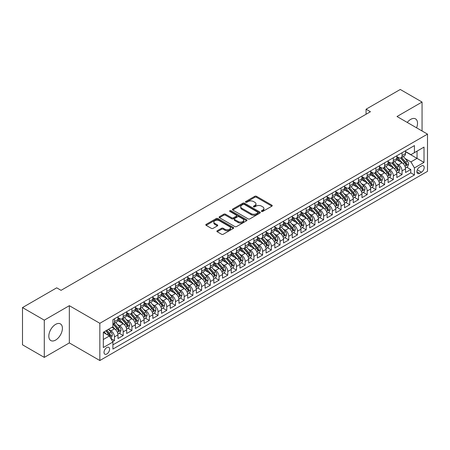 <?xml version="1.0" encoding="UTF-8"?>
<svg xmlns="http://www.w3.org/2000/svg" width="450" height="450" viewBox="0 0 450 450"><rect width="100%" height="100%" fill="white"/><g stroke="black" fill="none" stroke-linecap="round" stroke-linejoin="round"><path stroke-width="0.67" d="M261.602 211.416A0.849 0.489 0 0 0 262.8 211.416L271.89 206.173A1.209 0.698 0 0 0 272.244 205.678A1.209 0.698 0 0 0 271.89 205.183L256.494 196.296A1.209 0.698 0 0 0 254.779 196.296L245.694 201.538A0.849 0.489 0 0 0 245.447 201.887A0.849 0.489 0 0 0 245.694 202.23A0.849 0.489 0 0 0 246.893 202.23L248.068 201.555A3.87 2.233 0 0 1 253.541 201.555L254.824 202.292A3.87 2.233 0 0 1 255.96 203.873A3.87 2.233 0 0 1 254.824 205.453L253.648 206.134A0.849 0.489 0 0 0 253.401 206.477A0.849 0.489 0 0 0 253.648 206.826A0.849 0.489 0 0 0 254.846 206.826L256.022 206.145A3.87 2.233 0 0 1 261.495 206.145L262.778 206.888A3.87 2.233 0 0 1 263.914 208.468A3.87 2.233 0 0 1 262.778 210.049L261.602 210.724A0.849 0.489 0 0 0 261.354 211.072A0.849 0.489 0 0 0 261.602 211.416L261.602 210.724M55.614 340.076A9.613 5.552 120 0 0 61.892 331.605A9.613 5.552 120 0 0 60.418 323.904A9.613 5.552 120 0 0 55.614 324.377A9.613 5.552 120 0 0 49.337 332.848A9.613 5.552 120 0 0 50.811 340.554A9.613 5.552 120 0 0 55.614 340.076M416.576 127.817A9.613 5.552 120 0 0 415.53 118.879A9.613 5.552 120 0 0 410.726 119.357A9.613 5.552 120 0 0 407.267 122.445M106.813 353.987A3.943 2.278 120 0 0 109.389 350.511A3.943 2.278 120 0 0 108.782 347.349A3.943 2.278 120 0 0 106.813 347.546A3.943 2.278 120 0 0 104.237 351.022A3.943 2.278 120 0 0 104.839 354.184A3.943 2.278 120 0 0 106.813 353.987M217.232 230.766A1.209 0.698 0 0 0 216.877 231.255A1.209 0.698 0 0 0 217.232 231.75L221.552 234.248A1.209 0.698 0 0 0 223.262 234.248L233.353 228.42A1.209 0.698 0 0 0 233.708 227.925A1.209 0.698 0 0 0 233.353 227.43L217.958 218.542A1.209 0.698 0 0 0 216.248 218.542L206.156 224.37A1.209 0.698 0 0 0 205.802 224.865A1.209 0.698 0 0 0 206.156 225.354L211.371 228.369A1.209 0.698 0 0 0 213.081 228.369L217.401 225.877A1.209 0.698 0 0 0 217.755 225.382A1.209 0.698 0 0 0 217.401 224.888L214.813 223.391A3.234 1.867 0 0 1 213.868 222.075A3.234 1.867 0 0 1 215.865 220.348A3.234 1.867 0 0 1 219.392 220.753L229.528 226.603A3.234 1.867 0 0 1 230.473 227.925A3.234 1.867 0 0 1 228.476 229.652A3.234 1.867 0 0 1 224.949 229.247L223.262 228.268A1.209 0.698 0 0 0 221.552 228.268L217.232 230.766L217.232 231.75L221.552 229.275L221.552 228.268M69.339 305.685L44.286 320.152L22.5 307.575L22.5 344.807L44.286 357.384L69.339 342.917L99.838 360.529L99.838 323.297L69.339 305.685L69.339 342.917M422.055 130.978L422.055 102.049L397.001 116.516L427.5 134.123L99.838 323.297M422.055 102.049L400.269 89.471L366.064 109.221L366.064 114.249M22.5 307.575L56.706 287.826L61.059 290.34L370.423 111.735L366.064 109.221M248.153 218.886A1.209 0.698 0 0 0 249.862 218.886L259.954 213.058A1.209 0.698 0 0 0 260.308 212.563A1.209 0.698 0 0 0 259.954 212.074L244.558 203.181A1.209 0.698 0 0 0 242.848 203.181L232.757 209.008A1.209 0.698 0 0 0 232.403 209.503A1.209 0.698 0 0 0 232.757 209.998L248.153 218.886M230.141 211.601A0.849 0.489 0 0 1 231.002 211.719L231.002 210.713L246.656 219.752A1.209 0.698 0 0 1 247.011 220.247A1.209 0.698 0 0 1 246.656 220.736L236.559 226.564A1.209 0.698 0 0 1 234.849 226.564L219.454 217.676L223.774 215.201L223.774 214.194L219.454 216.692A1.209 0.698 0 0 0 219.099 217.181A1.209 0.698 0 0 0 219.454 217.676L219.454 216.692M223.774 215.201A1.209 0.698 0 0 1 225.484 215.201L225.484 214.194A1.209 0.698 0 0 0 223.774 214.194M225.484 214.194L231.727 217.8A1.209 0.698 0 0 0 233.438 217.8L236.306 216.146A1.209 0.698 0 0 0 236.661 215.651A1.209 0.698 0 0 0 236.306 215.156L229.804 211.404A0.849 0.489 0 0 1 229.556 211.061A0.849 0.489 0 0 1 230.079 210.606A0.849 0.489 0 0 1 231.002 210.713M112.674 341.601L114.48 340.554L110.863 338.468M108.804 329.58L110.992 330.846A4.928 2.846 60 0 1 114.48 336.881L117.968 334.868L117.968 338.541L123.193 335.526L119.228 333.236M117.523 324.551L119.711 325.811A4.928 2.846 60 0 1 123.193 331.853L126.681 329.839L126.681 333.512L131.906 330.491L127.946 328.202M126.236 319.517L128.424 320.782A4.928 2.846 60 0 1 131.906 326.818L135.394 324.804L135.394 328.478L140.625 325.463L136.659 323.173M134.949 314.488L137.138 315.748A4.928 2.846 60 0 1 140.625 321.789L144.107 319.776L144.107 323.449L149.338 320.428L145.373 318.139M143.662 309.454L145.851 310.719A4.928 2.846 60 0 1 149.338 316.755L152.826 314.741L152.826 318.414L158.051 315.399L154.086 313.11M152.376 304.425L154.564 305.685A4.928 2.846 60 0 1 158.051 311.726L161.539 309.713L161.539 313.386L166.764 310.365L162.799 308.076M161.094 299.391L163.282 300.656A4.928 2.846 60 0 1 166.764 306.692L170.252 304.684L170.252 308.357L175.483 305.336L171.518 303.047M169.808 294.362L171.996 295.627A4.928 2.846 60 0 1 175.483 301.663L178.965 299.649L178.965 303.322L184.196 300.302L180.231 298.012M178.521 289.333L180.709 290.593A4.928 2.846 60 0 1 184.196 296.634L187.678 294.621L187.678 298.294L192.909 295.273L188.944 292.984M187.234 284.299L189.422 285.564A4.928 2.846 60 0 1 192.909 291.6L196.397 289.586L196.397 293.259L201.623 290.244L197.657 287.955M195.953 279.27L198.141 280.53A4.928 2.846 60 0 1 201.623 286.571L205.11 284.558L205.11 288.231L210.336 285.21L206.376 282.921M204.666 274.236L206.854 275.501A4.928 2.846 60 0 1 210.336 281.537L213.823 279.523L213.823 283.196L219.054 280.181L215.089 277.892M213.379 269.207L215.567 270.467A4.928 2.846 60 0 1 219.054 276.508L222.536 274.494L222.536 278.168L227.768 275.147L223.802 272.858M222.092 264.173L224.28 265.438A4.928 2.846 60 0 1 227.768 271.474L231.255 269.466L231.255 273.139L236.481 270.118L232.515 267.829M230.805 259.144L232.993 260.409A4.928 2.846 60 0 1 236.481 266.445L239.968 264.431L239.968 268.104L245.194 265.084L241.228 262.794M239.524 254.115L241.712 255.375A4.928 2.846 60 0 1 245.194 261.411L248.681 259.403L248.681 263.076L253.912 260.055L249.947 257.766M248.237 249.081L250.425 250.346A4.928 2.846 60 0 1 253.912 256.382L257.394 254.368L257.394 258.041L262.626 255.026L258.66 252.737M256.95 244.052L259.138 245.312A4.928 2.846 60 0 1 262.626 251.353L266.108 249.339L266.108 253.013L271.339 249.992L267.373 247.703M265.663 239.018L267.851 240.283A4.928 2.846 60 0 1 271.339 246.319L274.826 244.305L274.826 247.978L280.052 244.963L276.086 242.674M274.382 233.989L276.57 235.249A4.928 2.846 60 0 1 280.052 241.29L283.539 239.276L283.539 242.949L288.765 239.929L284.805 237.639M283.095 228.954L285.283 230.22A4.928 2.846 60 0 1 288.765 236.256L292.252 234.248L292.252 237.915L297.484 234.9L293.518 232.611M291.808 223.926L293.996 225.191A4.928 2.846 60 0 1 297.484 231.227L300.966 229.213L300.966 232.886L306.197 229.866L302.231 227.576M300.521 218.897L302.709 220.157A4.928 2.846 60 0 1 306.197 226.192L309.684 224.184L309.684 227.857L314.91 224.837L310.944 222.547M309.234 213.862L311.423 215.128A4.928 2.846 60 0 1 314.91 221.164L318.397 219.15L318.397 222.823L323.623 219.808L319.657 217.519M317.953 208.834L320.141 210.094A4.928 2.846 60 0 1 323.623 216.135L327.111 214.121L327.111 217.794L332.342 214.774L328.376 212.484M326.666 203.799L328.854 205.065A4.928 2.846 60 0 1 332.342 211.101L335.824 209.087L335.824 212.76L341.055 209.745L337.089 207.456M335.379 198.771L337.567 200.031A4.928 2.846 60 0 1 341.055 206.072L344.537 204.058L344.537 207.731L349.768 204.711L345.803 202.421M344.093 193.736L346.281 195.002A4.928 2.846 60 0 1 349.768 201.037L353.256 199.029L353.256 202.697L358.481 199.682L354.516 197.393M352.811 188.708L354.994 189.973A4.928 2.846 60 0 1 358.481 196.009L361.969 193.995L361.969 197.668L367.194 194.648L363.229 192.358M361.524 183.679L363.713 184.939A4.928 2.846 60 0 1 367.194 190.974L370.682 188.966L370.682 192.639L375.913 189.619L371.947 187.329M370.238 178.644L372.426 179.91A4.928 2.846 60 0 1 375.913 185.946L379.395 183.932L379.395 187.605L384.626 184.584L380.661 182.301M378.951 173.616L381.139 174.876A4.928 2.846 60 0 1 384.626 180.917L388.114 178.903L388.114 182.576L393.339 179.556L389.374 177.266M387.664 168.581L389.852 169.847A4.928 2.846 60 0 1 393.339 175.882L396.827 173.869L396.827 177.542L402.053 174.527L402.053 170.854A4.928 2.846 -120 0 0 398.571 164.812L396.382 163.553M398.087 172.237L402.053 174.527M117.968 334.868A4.928 2.846 -120 0 0 114.48 328.832L111.864 327.324M126.681 329.839A4.928 2.846 -120 0 0 123.193 323.798L117.804 320.687M135.394 324.804A4.928 2.846 -120 0 0 131.906 318.769L126.517 315.658M144.107 319.776A4.928 2.846 -120 0 0 140.625 313.74L135.236 310.624M152.826 314.741A4.928 2.846 -120 0 0 149.338 308.706L143.949 305.595M161.539 309.713A4.928 2.846 -120 0 0 158.051 303.677L152.662 300.566M170.252 304.684A4.928 2.846 -120 0 0 166.764 298.642L161.376 295.532M178.965 299.649A4.928 2.846 -120 0 0 175.483 293.614L170.089 290.503M187.678 294.621A4.928 2.846 -120 0 0 184.196 288.579L178.808 285.469M196.397 289.586A4.928 2.846 -120 0 0 192.909 283.551L187.521 280.44M205.11 284.558A4.928 2.846 -120 0 0 201.623 278.522L196.234 275.406M213.823 279.523A4.928 2.846 -120 0 0 210.336 273.488L204.947 270.377M222.536 274.494A4.928 2.846 -120 0 0 219.054 268.459L213.666 265.348M231.255 269.466A4.928 2.846 -120 0 0 227.768 263.424L222.379 260.314M239.968 264.431A4.928 2.846 -120 0 0 236.481 258.396L231.092 255.285M248.681 259.403A4.928 2.846 -120 0 0 245.194 253.361L239.805 250.251M257.394 254.368A4.928 2.846 -120 0 0 253.912 248.333L248.518 245.222M266.108 249.339A4.928 2.846 -120 0 0 262.626 243.304L257.237 240.188M274.826 244.305A4.928 2.846 -120 0 0 271.339 238.269L265.95 235.159M283.539 239.276A4.928 2.846 -120 0 0 280.052 233.241L274.663 230.13M292.252 234.248A4.928 2.846 -120 0 0 288.765 228.206L283.376 225.096M300.966 229.213A4.928 2.846 -120 0 0 297.484 223.178L292.095 220.067M309.684 224.184A4.928 2.846 -120 0 0 306.197 218.143L300.808 215.032M318.397 219.15A4.928 2.846 -120 0 0 314.91 213.114L309.521 210.004M327.111 214.121A4.928 2.846 -120 0 0 323.623 208.08L318.234 204.969M335.824 209.087A4.928 2.846 -120 0 0 332.342 203.051L326.947 199.941M344.537 204.058A4.928 2.846 -120 0 0 341.055 198.023L335.666 194.906M353.256 199.029A4.928 2.846 -120 0 0 349.768 192.988L344.379 189.877M361.969 193.995A4.928 2.846 -120 0 0 358.481 187.959L353.093 184.849M370.682 188.966A4.928 2.846 -120 0 0 367.194 182.925L361.806 179.814M379.395 183.932A4.928 2.846 -120 0 0 375.913 177.896L370.524 174.786M388.114 178.903A4.928 2.846 -120 0 0 384.626 172.862L379.238 169.751M396.827 173.869A4.928 2.846 -120 0 0 393.339 167.833L387.951 164.722M421.487 165.971L419.569 167.079A3.819 2.205 120 0 0 417.077 170.443A3.819 2.205 120 0 0 417.662 173.509A3.819 2.205 120 0 0 419.569 173.317L421.487 172.209A3.819 2.205 120 0 0 423.984 168.846A3.819 2.205 120 0 0 423.399 165.78A3.819 2.205 120 0 0 421.487 165.971M99.838 360.529L427.5 171.354L427.5 134.123M103.326 339.497L109.423 335.976L112.911 342.011L112.911 349.059L414.428 174.977L414.428 167.934L410.94 161.899L405.096 158.518M112.911 342.011L103.326 347.546L103.326 332.252L112.911 326.717L112.911 319.674L414.428 145.597L414.428 152.64L424.012 147.105L424.012 162.399L414.428 167.934M117.968 317.559L119.711 318.566A4.928 2.846 60 0 0 122.175 318.814L125.657 316.8A4.928 2.846 -120 0 0 126.681 314.544L126.681 311.726M126.681 312.531L128.424 313.537A4.928 2.846 60 0 0 130.888 313.779L134.376 311.766A4.928 2.846 -120 0 0 135.394 309.51L135.394 306.692M135.394 307.496L137.138 308.503A4.928 2.846 60 0 0 139.601 308.751L143.089 306.737A4.928 2.846 -120 0 0 144.107 304.481L144.107 301.663M144.107 302.468L145.851 303.474A4.928 2.846 60 0 0 148.314 303.716L151.802 301.708A4.928 2.846 -120 0 0 152.826 299.447L152.826 296.629M152.826 297.439L154.564 298.44A4.928 2.846 60 0 0 157.033 298.688L160.515 296.674A4.928 2.846 -120 0 0 161.539 294.418L161.539 291.6M161.539 292.404L163.282 293.411A4.928 2.846 60 0 0 165.746 293.653L169.234 291.645A4.928 2.846 -120 0 0 170.252 289.384L170.252 286.571M170.252 287.376L171.996 288.382A4.928 2.846 60 0 0 174.459 288.624L177.947 286.611A4.928 2.846 -120 0 0 178.965 284.355L178.965 281.537M178.965 282.341L180.709 283.348A4.928 2.846 60 0 0 183.172 283.596L186.66 281.582A4.928 2.846 -120 0 0 187.678 279.326L187.678 276.508M187.678 277.312L189.422 278.319A4.928 2.846 60 0 0 191.886 278.561L195.373 276.548A4.928 2.846 -120 0 0 196.397 274.292L196.397 271.474M196.397 272.278L198.141 273.285A4.928 2.846 60 0 0 200.604 273.532L204.086 271.519A4.928 2.846 -120 0 0 205.11 269.263L205.11 266.445M205.11 267.249L206.854 268.256A4.928 2.846 60 0 0 209.317 268.498L212.805 266.49A4.928 2.846 -120 0 0 213.823 264.229L213.823 261.411M213.823 262.221L215.567 263.222A4.928 2.846 60 0 0 218.031 263.469L221.518 261.456A4.928 2.846 -120 0 0 222.536 259.2L222.536 256.382M222.536 257.186L224.28 258.193A4.928 2.846 60 0 0 226.744 258.435L230.231 256.427A4.928 2.846 -120 0 0 231.255 254.166L231.255 251.353M231.255 252.157L232.993 253.164A4.928 2.846 60 0 0 235.463 253.406L238.944 251.393A4.928 2.846 -120 0 0 239.968 249.137L239.968 246.319M239.968 247.123L241.712 248.13A4.928 2.846 60 0 0 244.176 248.377L247.657 246.364A4.928 2.846 -120 0 0 248.681 244.108L248.681 241.29M248.681 242.094L250.425 243.101A4.928 2.846 60 0 0 252.889 243.343L256.376 241.329A4.928 2.846 -120 0 0 257.394 239.074L257.394 236.256M257.394 237.06L259.138 238.067A4.928 2.846 60 0 0 261.602 238.314L265.089 236.301A4.928 2.846 -120 0 0 266.108 234.045L266.108 231.227M266.108 232.031L267.851 233.038A4.928 2.846 60 0 0 270.315 233.28L273.803 231.266A4.928 2.846 -120 0 0 274.826 229.011L274.826 226.192M274.826 227.002L276.57 228.004A4.928 2.846 60 0 0 279.034 228.251L282.516 226.237A4.928 2.846 -120 0 0 283.539 223.982L283.539 221.164M283.539 221.968L285.283 222.975A4.928 2.846 60 0 0 287.747 223.217L291.234 221.209A4.928 2.846 -120 0 0 292.252 218.947L292.252 216.135M292.252 216.939L293.996 217.946A4.928 2.846 60 0 0 296.46 218.188L299.947 216.174A4.928 2.846 -120 0 0 300.966 213.919L300.966 211.101M300.966 211.905L302.709 212.912A4.928 2.846 60 0 0 305.173 213.159L308.661 211.146A4.928 2.846 -120 0 0 309.684 208.89L309.684 206.072M309.684 206.876L311.423 207.883A4.928 2.846 60 0 0 313.892 208.125L317.374 206.111A4.928 2.846 -120 0 0 318.397 203.856L318.397 201.037M318.397 201.842L320.141 202.849A4.928 2.846 60 0 0 322.605 203.096L326.087 201.083A4.928 2.846 -120 0 0 327.111 198.827L327.111 196.009M327.111 196.813L328.854 197.82A4.928 2.846 60 0 0 331.318 198.062L334.806 196.048A4.928 2.846 -120 0 0 335.824 193.792L335.824 190.974M335.824 191.779L337.567 192.786A4.928 2.846 60 0 0 340.031 193.033L343.519 191.019A4.928 2.846 -120 0 0 344.537 188.764L344.537 185.946M344.537 186.75L346.281 187.757A4.928 2.846 60 0 0 348.744 187.999L352.232 185.991A4.928 2.846 -120 0 0 353.256 183.729L353.256 180.911M353.256 181.721L354.994 182.728A4.928 2.846 60 0 0 357.463 182.97L360.945 180.956A4.928 2.846 -120 0 0 361.969 178.701L361.969 175.882M361.969 176.687L363.713 177.694A4.928 2.846 60 0 0 366.176 177.936L369.664 175.928A4.928 2.846 -120 0 0 370.682 173.672L370.682 170.854M370.682 171.658L372.426 172.665A4.928 2.846 60 0 0 374.889 172.907L378.377 170.893A4.928 2.846 -120 0 0 379.395 168.638L379.395 165.819M379.395 166.624L381.139 167.631A4.928 2.846 60 0 0 383.603 167.878L387.09 165.864A4.928 2.846 -120 0 0 388.114 163.609L388.114 160.791M388.114 161.595L389.852 162.602A4.928 2.846 60 0 0 392.321 162.844L395.803 160.83A4.928 2.846 -120 0 0 396.827 158.574L396.827 155.756M112.911 344.829L410.766 172.862L410.766 169.493L405.54 172.513L405.54 168.84A4.928 2.846 -120 0 0 402.053 162.804L396.664 159.688M396.827 156.561L398.571 157.567A4.928 2.846 -120 0 0 401.034 157.815A4.928 2.846 -120 0 0 402.053 155.559L402.053 152.741M401.034 157.815L404.516 155.801A4.928 2.846 -120 0 0 405.54 153.546L405.54 150.727M114.48 318.769L114.48 321.587A4.928 2.846 60 0 1 113.462 323.843A4.928 2.846 60 0 1 112.911 324.039M113.462 323.843L116.944 321.829A4.928 2.846 -120 0 0 117.968 319.573L117.968 316.755M123.193 313.74L123.193 316.553A4.928 2.846 60 0 1 122.175 318.814M131.906 308.706L131.906 311.524A4.928 2.846 60 0 1 130.888 313.779M140.625 303.677L140.625 306.495A4.928 2.846 60 0 1 139.601 308.751M149.338 298.642L149.338 301.461A4.928 2.846 60 0 1 148.314 303.716M158.051 293.614L158.051 296.432A4.928 2.846 60 0 1 157.033 298.688M166.764 288.579L166.764 291.397A4.928 2.846 60 0 1 165.746 293.653M175.483 283.551L175.483 286.369A4.928 2.846 60 0 1 174.459 288.624M184.196 278.522L184.196 281.334A4.928 2.846 60 0 1 183.172 283.596M192.909 273.488L192.909 276.306A4.928 2.846 60 0 1 191.886 278.561M201.623 268.459L201.623 271.277A4.928 2.846 60 0 1 200.604 273.532M210.336 263.424L210.336 266.243A4.928 2.846 60 0 1 209.317 268.498M219.054 258.396L219.054 261.214A4.928 2.846 60 0 1 218.031 263.469M227.768 253.361L227.768 256.179A4.928 2.846 60 0 1 226.744 258.435M236.481 248.333L236.481 251.151A4.928 2.846 60 0 1 235.463 253.406M245.194 243.298L245.194 246.116A4.928 2.846 60 0 1 244.176 248.377M253.912 238.269L253.912 241.088A4.928 2.846 60 0 1 252.889 243.343M262.626 233.241L262.626 236.053A4.928 2.846 60 0 1 261.602 238.314M271.339 228.206L271.339 231.024A4.928 2.846 60 0 1 270.315 233.28M280.052 223.178L280.052 225.996A4.928 2.846 60 0 1 279.034 228.251M288.765 218.143L288.765 220.961A4.928 2.846 60 0 1 287.747 223.217M297.484 213.114L297.484 215.933A4.928 2.846 60 0 1 296.46 218.188M306.197 208.08L306.197 210.898A4.928 2.846 60 0 1 305.173 213.159M314.91 203.051L314.91 205.869A4.928 2.846 60 0 1 313.892 208.125M323.623 198.023L323.623 200.835A4.928 2.846 60 0 1 322.605 203.096M332.342 192.988L332.342 195.806A4.928 2.846 60 0 1 331.318 198.062M341.055 187.959L341.055 190.778A4.928 2.846 60 0 1 340.031 193.033M349.768 182.925L349.768 185.743A4.928 2.846 60 0 1 348.744 187.999M358.481 177.896L358.481 180.714A4.928 2.846 60 0 1 357.463 182.97M367.194 172.862L367.194 175.68A4.928 2.846 60 0 1 366.176 177.936M375.913 167.833L375.913 170.651A4.928 2.846 60 0 1 374.889 172.907M384.626 162.804L384.626 165.617A4.928 2.846 60 0 1 383.603 167.878M393.339 157.77L393.339 160.588A4.928 2.846 60 0 1 392.321 162.844M393.339 175.882L393.339 179.556M384.626 180.917L384.626 184.584M375.913 185.946L375.913 189.619M367.194 190.974L367.194 194.648M358.481 196.009L358.481 199.682M349.768 201.037L349.768 204.711M341.055 206.072L341.055 209.745M332.342 211.101L332.342 214.774M323.623 216.135L323.623 219.808M314.91 221.164L314.91 224.837M306.197 226.192L306.197 229.866M297.484 231.227L297.484 234.9M288.765 236.256L288.765 239.929M280.052 241.29L280.052 244.963M271.339 246.319L271.339 249.992M262.626 251.353L262.626 255.026M253.912 256.382L253.912 260.055M245.194 261.411L245.194 265.084M236.481 266.445L236.481 270.118M227.768 271.474L227.768 275.147M219.054 276.508L219.054 280.181M210.336 281.537L210.336 285.21M201.623 286.571L201.623 290.244M192.909 291.6L192.909 295.273M184.196 296.634L184.196 300.302M175.483 301.663L175.483 305.336M166.764 306.692L166.764 310.365M158.051 311.726L158.051 315.399M149.338 316.755L149.338 320.428M140.625 321.789L140.625 325.463M131.906 326.818L131.906 330.491M123.193 331.853L123.193 335.526M114.48 336.881L114.48 340.554M109.423 335.976L103.326 332.454M410.94 161.899L417.043 158.372L417.043 151.127L424.012 147.105M405.54 151.734L424.012 162.399M405.54 151.532L410.94 154.654L414.428 152.64M44.286 320.152L44.286 357.384M406.806 167.203L410.766 169.493M410.766 172.862L414.428 174.977M261.939 211.539L262.778 211.056A3.87 2.233 0 0 0 263.914 209.475L263.914 208.468M255.96 203.873L255.96 204.879A3.87 2.233 0 0 1 254.824 206.46L253.986 206.944M271.89 205.183L271.89 206.173L256.494 197.303A1.209 0.698 0 0 0 254.779 197.303L246.032 202.354M259.942 213.069L244.558 204.188A1.209 0.698 0 0 0 242.848 204.188L232.774 210.009L232.757 209.008M257.816 212.912A0.849 0.489 0 0 0 258.064 212.563A0.849 0.489 0 0 0 257.816 212.22L244.305 204.418A0.849 0.489 0 0 0 243.107 204.418L241.864 205.132A3.87 2.233 0 0 0 240.733 206.713A3.87 2.233 0 0 0 241.864 208.294L251.106 213.626A3.87 2.233 0 0 0 256.579 213.626L257.816 212.912L257.816 213.919A0.849 0.489 0 0 0 258.064 213.57L258.064 212.563M240.733 206.713L240.733 207.72A3.87 2.233 0 0 0 241.864 209.301L241.864 208.294M257.816 213.919L256.579 214.633A3.87 2.233 0 0 1 251.106 214.633L241.864 209.301M225.484 215.201L231.727 218.807A1.209 0.698 0 0 0 233.438 218.807L236.306 217.153A1.209 0.698 0 0 0 236.661 216.658L236.661 215.651M231.002 211.719L246.639 220.748M238.208 221.541A3.234 1.867 0 0 0 241.734 221.946A3.234 1.867 0 0 0 243.731 220.219A3.234 1.867 0 0 0 242.786 218.897L239.214 216.838A1.209 0.698 0 0 0 237.504 216.838L234.636 218.492A1.209 0.698 0 0 0 234.281 218.987A1.209 0.698 0 0 0 234.636 219.482L238.208 221.541L238.208 222.547A3.234 1.867 0 0 0 241.734 222.953A3.234 1.867 0 0 0 243.731 221.226L243.731 220.219M234.281 218.987L234.281 219.994A1.209 0.698 0 0 0 234.636 220.483L234.636 219.482M238.208 222.547L234.636 220.483M230.473 227.925L230.473 228.932A3.234 1.867 0 0 1 228.476 230.659A3.234 1.867 0 0 1 224.949 230.254L223.262 229.275A1.209 0.698 0 0 0 221.552 229.275M213.868 222.075L213.868 223.076A3.234 1.867 0 0 0 214.813 224.398L214.813 223.391M217.384 225.883L214.813 224.398M233.336 228.426L217.958 219.549A1.209 0.698 0 0 0 216.248 219.549L206.167 225.366L206.156 224.37M405.467 167.974L407.717 166.674L408.589 164.16A3.268 1.884 -120 0 0 407.317 161.094L403.335 156.482M402.536 163.119L397.817 157.652A9.428 5.445 -120 0 0 396.827 156.617M399.949 161.584L397.305 158.529A7.824 4.517 -120 0 0 396.827 158.001M400.59 157.989L404.618 162.653A3.268 1.884 60 0 1 405.782 164.903C406.271 165.561 406.62 165.358 406.828 164.301A3.268 1.884 -120 0 0 405.664 162.051L401.681 157.438M400.826 157.916L405.152 162.922A1.665 0.962 60 0 1 405.574 163.575L406.828 164.301M405.782 164.903L406.018 165.291M396.754 173.008L399.004 171.709L399.876 169.189A3.268 1.884 -120 0 0 398.604 166.123L394.622 161.516M393.823 168.154L389.104 162.686A9.428 5.445 -120 0 0 388.114 161.646M391.236 166.618L388.592 163.558A7.824 4.517 -120 0 0 388.114 163.035M391.877 163.024L395.904 167.687A3.268 1.884 60 0 1 397.069 169.937C397.558 170.589 397.907 170.393 398.109 169.329A3.268 1.884 -120 0 0 396.945 167.079L392.968 162.472M392.113 162.945L396.439 167.957A1.665 0.962 60 0 1 396.861 168.609L398.109 169.329M397.069 169.937L397.305 170.319M388.035 178.037L390.291 176.737L391.162 174.223A3.268 1.884 -120 0 0 389.891 171.157L385.909 166.545M385.11 173.183L380.385 167.715A9.428 5.445 -120 0 0 379.395 166.68M382.522 171.647L379.879 168.593A7.824 4.517 -120 0 0 379.395 168.064M383.158 168.053L387.186 172.716A3.268 1.884 60 0 1 388.35 174.966C388.845 175.624 389.194 175.421 389.396 174.364A3.268 1.884 -120 0 0 388.232 172.114L384.249 167.501M383.394 167.979L387.726 172.986A1.665 0.962 60 0 1 388.142 173.638L389.396 174.364M388.35 174.966L388.592 175.354M379.322 183.071L381.577 181.772L382.444 179.252A3.268 1.884 -120 0 0 381.173 176.186L377.196 171.579M376.397 178.217L371.672 172.749A9.428 5.445 -120 0 0 370.682 171.709M373.804 176.681L371.166 173.621A7.824 4.517 -120 0 0 370.682 173.098M374.445 173.087L378.473 177.744A3.268 1.884 60 0 1 379.637 179.994C380.126 180.653 380.475 180.45 380.683 179.393A3.268 1.884 -120 0 0 379.519 177.143L375.536 172.536M374.681 173.008L379.012 178.02A1.665 0.962 60 0 1 379.429 178.667L380.683 179.393M379.637 179.994L379.873 180.382M370.609 188.1L372.859 186.801L373.731 184.286A3.268 1.884 -120 0 0 372.459 181.221L368.477 176.608M367.678 183.246L362.959 177.778A9.428 5.445 -120 0 0 361.969 176.743M365.091 181.71L362.452 178.656A7.824 4.517 -120 0 0 361.969 178.127M365.732 178.116L369.759 182.779A3.268 1.884 60 0 1 370.924 185.029C371.413 185.687 371.762 185.484 371.97 184.427A3.268 1.884 -120 0 0 370.806 182.177L366.823 177.564M365.968 178.037L370.294 183.049A1.665 0.962 60 0 1 370.716 183.701L371.97 184.427M370.924 185.029L371.16 185.417M361.896 193.134L364.146 191.829L365.017 189.315A3.268 1.884 -120 0 0 363.746 186.249L359.764 181.643M358.965 188.274L354.246 182.807A9.428 5.445 -120 0 0 353.256 181.772M356.377 186.744L353.734 183.684A7.824 4.517 -120 0 0 353.256 183.161M357.019 183.144L361.046 187.808A3.268 1.884 60 0 1 362.211 190.058C362.7 190.716 363.049 190.513 363.257 189.456A3.268 1.884 -120 0 0 362.093 187.206L358.11 182.593M357.255 183.071L361.581 188.083A1.665 0.962 60 0 1 362.002 188.73L363.257 189.456M362.211 190.058L362.447 190.446M353.183 198.163L355.433 196.864L356.304 194.349A3.268 1.884 -120 0 0 355.033 191.278L351.051 186.671M350.252 193.309L345.532 187.841A9.428 5.445 -120 0 0 344.537 186.806M347.664 191.773L345.021 188.713A7.824 4.517 -120 0 0 344.537 188.19M348.306 188.179L352.327 192.842A3.268 1.884 60 0 1 353.492 195.092C353.987 195.744 354.336 195.547 354.538 194.484A3.268 1.884 -120 0 0 353.374 192.234L349.397 187.627M348.542 188.1L352.868 193.112A1.665 0.962 60 0 1 353.284 193.764L354.538 194.484M353.492 195.092L353.734 195.48M344.464 203.192L346.719 201.893L347.591 199.378A3.268 1.884 -120 0 0 346.314 196.312L342.338 191.7M341.539 198.338L336.814 192.87A9.428 5.445 -120 0 0 335.824 191.835M338.946 196.808L336.308 193.748A7.824 4.517 -120 0 0 335.824 193.219M339.587 193.208L343.614 197.871A3.268 1.884 60 0 1 344.779 200.121C345.268 200.779 345.617 200.576 345.825 199.519A3.268 1.884 -120 0 0 344.661 197.269L340.678 192.656M339.823 193.134L344.154 198.141A1.665 0.962 60 0 1 344.571 198.793L345.825 199.519M344.779 200.121L345.015 200.509M335.751 208.226L338.006 206.927L338.873 204.412A3.268 1.884 -120 0 0 337.601 201.341L333.619 196.734M332.826 203.372L328.101 197.904A9.428 5.445 -120 0 0 327.111 196.869M330.233 201.836L327.594 198.776A7.824 4.517 -120 0 0 327.111 198.253M330.874 198.242L334.901 202.905A3.268 1.884 60 0 1 336.066 205.155C336.555 205.808 336.904 205.611 337.112 204.547A3.268 1.884 -120 0 0 335.947 202.297L331.965 197.691M331.11 198.163L335.436 203.175A1.665 0.962 60 0 1 335.858 203.828L337.112 204.547M336.066 205.155L336.302 205.537M327.037 213.255L329.287 211.956L330.159 209.441A3.268 1.884 -120 0 0 328.888 206.376L324.906 201.763M324.107 208.401L319.387 202.933A9.428 5.445 -120 0 0 318.397 201.898M321.519 206.865L318.876 203.811A7.824 4.517 -120 0 0 318.397 203.282M322.161 203.271L326.188 207.934A3.268 1.884 60 0 1 327.353 210.184C327.842 210.842 328.191 210.639 328.399 209.582A3.268 1.884 -120 0 0 327.234 207.332L323.252 202.719M322.397 203.197L326.723 208.204A1.665 0.962 60 0 1 327.144 208.856L328.399 209.582M327.353 210.184L327.589 210.572M318.324 218.289L320.574 216.99L321.446 214.47A3.268 1.884 -120 0 0 320.175 211.404L316.192 206.797M315.394 213.435L310.674 207.968A9.428 5.445 -120 0 0 309.684 206.927M312.806 211.899L310.162 208.839A7.824 4.517 -120 0 0 309.684 208.316M313.447 208.305L317.475 212.968A3.268 1.884 60 0 1 318.639 215.213C319.129 215.871 319.478 215.668 319.68 214.611A3.268 1.884 -120 0 0 318.516 212.361L314.539 207.754M313.684 208.226L318.009 213.238A1.665 0.962 60 0 1 318.431 213.885L319.68 214.611M318.639 215.213L318.876 215.601M309.611 223.318L311.861 222.019L312.733 219.504A3.268 1.884 -120 0 0 311.462 216.439L307.479 211.826M306.681 218.464L301.956 212.996A9.428 5.445 -120 0 0 300.966 211.961M304.093 216.928L301.449 213.874A7.824 4.517 -120 0 0 300.966 213.345M304.729 213.334L308.756 217.997A3.268 1.884 60 0 1 309.921 220.247C310.416 220.905 310.764 220.703 310.967 219.645A3.268 1.884 -120 0 0 309.803 217.395L305.82 212.782M304.971 213.255L309.296 218.267A1.665 0.962 60 0 1 309.713 218.919L310.967 219.645M309.921 220.247L310.162 220.635M300.892 228.352L303.148 227.053L304.014 224.533A3.268 1.884 -120 0 0 302.743 221.468L298.766 216.861M297.968 223.493L293.243 218.031A9.428 5.445 -120 0 0 292.252 216.99M295.374 221.963L292.736 218.903A7.824 4.517 -120 0 0 292.252 218.379M296.016 218.362L300.043 223.026A3.268 1.884 60 0 1 301.207 225.276C301.697 225.934 302.046 225.731 302.254 224.674A3.268 1.884 -120 0 0 301.089 222.424L297.107 217.817M296.252 218.289L300.583 223.301A1.665 0.962 60 0 1 300.999 223.948L302.254 224.674M301.207 225.276L301.444 225.664M292.179 233.381L294.429 232.082L295.301 229.567A3.268 1.884 -120 0 0 294.03 226.502L290.048 221.889M289.254 228.527L284.529 223.059A9.428 5.445 -120 0 0 283.539 222.024M286.661 226.991L284.023 223.931A7.824 4.517 -120 0 0 283.539 223.408M287.303 223.397L291.33 228.06A3.268 1.884 60 0 1 292.494 230.31C292.984 230.968 293.332 230.766 293.541 229.703A3.268 1.884 -120 0 0 292.376 227.453L288.394 222.846M287.539 223.318L291.864 228.33A1.665 0.962 60 0 1 292.286 228.982L293.541 229.703M292.494 230.31L292.731 230.698M283.466 238.416L285.716 237.111L286.588 234.596A3.268 1.884 -120 0 0 285.317 231.531L281.334 226.918M280.536 233.556L275.816 228.088A9.428 5.445 -120 0 0 274.826 227.053M277.948 232.026L275.304 228.966A7.824 4.517 -120 0 0 274.826 228.437M278.589 228.426L282.617 233.089A3.268 1.884 60 0 1 283.781 235.339C284.271 235.997 284.619 235.794 284.827 234.737A3.268 1.884 -120 0 0 283.663 232.487L279.681 227.874M278.826 228.352L283.151 233.359A1.665 0.962 60 0 1 283.573 234.011L284.827 234.737M283.781 235.339L284.017 235.727M274.753 243.444L277.003 242.145L277.875 239.631A3.268 1.884 -120 0 0 276.604 236.559L272.621 231.953M271.822 238.59L267.103 233.123A9.428 5.445 -120 0 0 266.108 232.088M269.235 237.054L266.591 233.994A7.824 4.517 -120 0 0 266.108 233.471M269.876 233.46L273.898 238.123A3.268 1.884 60 0 1 275.062 240.373C275.558 241.026 275.906 240.829 276.109 239.766A3.268 1.884 -120 0 0 274.944 237.516L270.968 232.909M270.113 233.381L274.438 238.393A1.665 0.962 60 0 1 274.854 239.046L276.109 239.766M275.062 240.373L275.304 240.756M266.034 248.473L268.29 247.174L269.162 244.659A3.268 1.884 -120 0 0 267.891 241.594L263.908 236.981M263.109 243.619L258.384 238.151A9.428 5.445 -120 0 0 257.394 237.116M260.516 242.083L257.878 239.029A7.824 4.517 -120 0 0 257.394 238.5M261.157 238.489L265.185 243.152A3.268 1.884 60 0 1 266.349 245.402C266.844 246.06 267.188 245.857 267.396 244.8A3.268 1.884 -120 0 0 266.231 242.55L262.249 237.938M261.394 238.416L265.725 243.422A1.665 0.962 60 0 1 266.141 244.074L267.396 244.8M266.349 245.402L266.586 245.79M257.321 253.507L259.577 252.208L260.443 249.688A3.268 1.884 -120 0 0 259.172 246.623L255.189 242.016M254.396 248.653L249.671 243.186A9.428 5.445 -120 0 0 248.681 242.145M251.803 247.118L249.165 244.058A7.824 4.517 -120 0 0 248.681 243.534M252.444 243.523L256.472 248.186A3.268 1.884 60 0 1 257.636 250.436C258.126 251.089 258.474 250.886 258.683 249.829A3.268 1.884 -120 0 0 257.518 247.579L253.536 242.972M252.681 243.444L257.006 248.456A1.665 0.962 60 0 1 257.428 249.103L258.683 249.829M257.636 250.436L257.873 250.819M248.608 258.536L250.858 257.237L251.73 254.722A3.268 1.884 -120 0 0 250.459 251.657L246.476 247.044M245.678 253.682L240.958 248.214A9.428 5.445 -120 0 0 239.968 247.179M243.09 252.146L240.452 249.092A7.824 4.517 -120 0 0 239.968 248.563M243.731 248.552L247.759 253.215A3.268 1.884 60 0 1 248.923 255.465C249.412 256.123 249.761 255.921 249.969 254.863A3.268 1.884 -120 0 0 248.805 252.613L244.822 248.001M243.968 248.479L248.293 253.485A1.665 0.962 60 0 1 248.715 254.138L249.969 254.863M248.923 255.465L249.159 255.853M239.895 263.571L242.145 262.271L243.017 259.751A3.268 1.884 -120 0 0 241.746 256.686L237.763 252.079M236.964 258.711L232.245 253.249A9.428 5.445 -120 0 0 231.255 252.208M234.377 257.181L231.733 254.121A7.824 4.517 -120 0 0 231.255 253.597M235.018 253.581L239.046 258.244A3.268 1.884 60 0 1 240.21 260.494C240.699 261.152 241.048 260.949 241.256 259.892A3.268 1.884 -120 0 0 240.092 257.642L236.109 253.035M235.254 253.507L239.58 258.519A1.665 0.962 60 0 1 240.002 259.166L241.256 259.892M240.21 260.494L240.446 260.882M231.182 268.599L233.432 267.3L234.304 264.786A3.268 1.884 -120 0 0 233.032 261.72L229.05 257.108M228.251 263.745L223.532 258.278A9.428 5.445 -120 0 0 222.536 257.243M225.664 262.209L223.02 259.155A7.824 4.517 -120 0 0 222.536 258.626M226.299 258.615L230.327 263.278A3.268 1.884 60 0 1 231.491 265.528C231.986 266.186 232.335 265.984 232.537 264.921A3.268 1.884 -120 0 0 231.373 262.676L227.391 258.064M226.541 258.536L230.867 263.548A1.665 0.962 60 0 1 231.283 264.201L232.537 264.921M231.491 265.528L231.733 265.916M222.463 273.634L224.719 272.329L225.585 269.814A3.268 1.884 -120 0 0 224.314 266.749L220.337 262.136M219.538 268.774L214.813 263.306A9.428 5.445 -120 0 0 213.823 262.271M216.945 267.244L214.307 264.184A7.824 4.517 -120 0 0 213.823 263.661M217.586 263.644L221.614 268.307A3.268 1.884 60 0 1 222.778 270.557C223.268 271.215 223.616 271.012 223.824 269.955A3.268 1.884 -120 0 0 222.66 267.705L218.678 263.093M217.822 263.571L222.154 268.582A1.665 0.962 60 0 1 222.57 269.229L223.824 269.955M222.778 270.557L223.014 270.945M213.75 278.662L216 277.363L216.872 274.849A3.268 1.884 -120 0 0 215.601 271.778L211.618 267.171M210.825 273.808L206.1 268.341A9.428 5.445 -120 0 0 205.11 267.306M208.232 272.273L205.594 269.213A7.824 4.517 -120 0 0 205.11 268.689M208.873 268.678L212.901 273.341A3.268 1.884 60 0 1 214.065 275.591C214.554 276.244 214.903 276.047 215.111 274.984A3.268 1.884 -120 0 0 213.947 272.734L209.964 268.127M209.109 268.599L213.435 273.611A1.665 0.962 60 0 1 213.857 274.264L215.111 274.984M214.065 275.591L214.301 275.979M205.037 283.691L207.287 282.392L208.159 279.877A3.268 1.884 -120 0 0 206.888 276.812L202.905 272.199M202.106 278.837L197.387 273.369A9.428 5.445 -120 0 0 196.397 272.334M199.519 277.301L196.875 274.247A7.824 4.517 -120 0 0 196.397 273.718M200.16 273.707L204.188 278.37A3.268 1.884 60 0 1 205.352 280.62C205.841 281.278 206.19 281.076 206.398 280.018A3.268 1.884 -120 0 0 205.234 277.768L201.251 273.156M200.396 273.634L204.722 278.64A1.665 0.962 60 0 1 205.144 279.293L206.398 280.018M205.352 280.62L205.588 281.008M196.324 288.726L198.574 287.426L199.446 284.906A3.268 1.884 -120 0 0 198.174 281.841L194.192 277.234M193.393 283.871L188.674 278.404A9.428 5.445 -120 0 0 187.678 277.363M190.806 282.336L188.162 279.276A7.824 4.517 -120 0 0 187.678 278.752M191.447 278.741L195.469 283.404A3.268 1.884 60 0 1 196.633 285.654C197.128 286.307 197.477 286.11 197.679 285.047A3.268 1.884 -120 0 0 196.515 282.797L192.538 278.19M191.683 278.662L196.009 283.674A1.665 0.962 60 0 1 196.425 284.327L197.679 285.047M196.633 285.654L196.875 286.037M187.605 293.754L189.861 292.455L190.732 289.941A3.268 1.884 -120 0 0 189.461 286.875L185.479 282.262M184.68 288.9L179.955 283.433A9.428 5.445 -120 0 0 178.965 282.398M182.087 287.364L179.449 284.31A7.824 4.517 -120 0 0 178.965 283.781M182.728 283.77L186.756 288.433A3.268 1.884 60 0 1 187.92 290.683C188.415 291.341 188.764 291.139 188.966 290.081A3.268 1.884 -120 0 0 187.802 287.831L183.819 283.219M182.964 283.697L187.296 288.703A1.665 0.962 60 0 1 187.712 289.356L188.966 290.081M187.92 290.683L188.162 291.071M178.892 298.789L181.148 297.489L182.014 294.969A3.268 1.884 -120 0 0 180.743 291.904L176.76 287.297M175.967 293.929L171.242 288.467A9.428 5.445 -120 0 0 170.252 287.426M173.374 292.399L170.736 289.339A7.824 4.517 -120 0 0 170.252 288.816M174.015 288.804L178.042 293.462A3.268 1.884 60 0 1 179.207 295.712C179.696 296.37 180.045 296.168 180.253 295.11A3.268 1.884 -120 0 0 179.089 292.86L175.106 288.253M174.251 288.726L178.583 293.738A1.665 0.962 60 0 1 178.999 294.384L180.253 295.11M179.207 295.712L179.443 296.1M170.179 303.817L172.429 302.518L173.301 300.004A3.268 1.884 -120 0 0 172.029 296.938L168.047 292.326M167.248 298.963L162.529 293.496A9.428 5.445 -120 0 0 161.539 292.461M164.661 297.428L162.023 294.373A7.824 4.517 -120 0 0 161.539 293.844M165.302 293.833L169.329 298.496A3.268 1.884 60 0 1 170.494 300.746C170.983 301.404 171.332 301.202 171.54 300.144A3.268 1.884 -120 0 0 170.376 297.894L166.393 293.282M165.538 293.754L169.864 298.766A1.665 0.962 60 0 1 170.286 299.419L171.54 300.144M170.494 300.746L170.73 301.134M161.466 308.852L163.716 307.547L164.588 305.032A3.268 1.884 -120 0 0 163.316 301.967L159.334 297.36M158.535 303.992L153.816 298.524A9.428 5.445 -120 0 0 152.826 297.489M155.947 302.462L153.304 299.402A7.824 4.517 -120 0 0 152.826 298.879M156.589 298.862L160.616 303.525A3.268 1.884 60 0 1 161.781 305.775C162.27 306.433 162.619 306.231 162.827 305.173A3.268 1.884 -120 0 0 161.662 302.923L157.68 298.311M156.825 298.789L161.151 303.801A1.665 0.962 60 0 1 161.572 304.447L162.827 305.173M161.781 305.775L162.017 306.163M152.752 313.881L155.002 312.581L155.874 310.067A3.268 1.884 -120 0 0 154.603 306.996L150.621 302.389M149.822 309.026L145.102 303.559A9.428 5.445 -120 0 0 144.107 302.524M147.234 307.491L144.591 304.431A7.824 4.517 -120 0 0 144.107 303.907M147.87 303.896L151.898 308.559A3.268 1.884 60 0 1 153.062 310.809C153.557 311.462 153.906 311.265 154.108 310.202A3.268 1.884 -120 0 0 152.944 307.952L148.961 303.345M148.112 303.817L152.438 308.829A1.665 0.962 60 0 1 152.854 309.482L154.108 310.202M153.062 310.809L153.304 311.197M144.034 318.909L146.289 317.61L147.161 315.096A3.268 1.884 -120 0 0 145.884 312.03L141.907 307.418M141.109 314.055L136.384 308.588A9.428 5.445 -120 0 0 135.394 307.553M138.516 312.519L135.877 309.465A7.824 4.517 -120 0 0 135.394 308.936M139.157 308.925L143.184 313.588A3.268 1.884 60 0 1 144.349 315.838C144.838 316.496 145.187 316.294 145.395 315.236A3.268 1.884 -120 0 0 144.231 312.986L140.248 308.374M139.393 308.852L143.724 313.858A1.665 0.962 60 0 1 144.141 314.511L145.395 315.236M144.349 315.838L144.585 316.226M135.321 323.944L137.571 322.644L138.442 320.124A3.268 1.884 -120 0 0 137.171 317.059L133.189 312.452M132.396 319.089L127.671 313.622A9.428 5.445 -120 0 0 126.681 312.581M129.803 317.554L127.164 314.494A7.824 4.517 -120 0 0 126.681 313.971M130.444 313.959L134.471 318.623A3.268 1.884 60 0 1 135.636 320.873C136.125 321.525 136.474 321.328 136.682 320.265A3.268 1.884 -120 0 0 135.517 318.015L131.535 313.408M130.68 313.881L135.006 318.892A1.665 0.962 60 0 1 135.428 319.545L136.682 320.265M135.636 320.873L135.872 321.255M126.608 328.973L128.858 327.673L129.729 325.159A3.268 1.884 -120 0 0 128.458 322.093L124.476 317.481M123.677 324.118L118.957 318.651A9.428 5.445 -120 0 0 117.968 317.616M121.089 322.582L118.446 319.528A7.824 4.517 -120 0 0 117.968 318.999M121.731 318.988L125.758 323.651A3.268 1.884 60 0 1 126.922 325.901C127.412 326.559 127.761 326.357 127.969 325.299A3.268 1.884 -120 0 0 126.804 323.049L122.822 318.437M121.967 318.915L126.293 323.921A1.665 0.962 60 0 1 126.714 324.574L127.969 325.299M126.922 325.901L127.159 326.289M117.894 334.007L120.144 332.707L121.016 330.188A3.268 1.884 -120 0 0 119.745 327.122L115.763 322.515M114.964 329.152L112.883 326.734M112.376 327.617L112.039 327.223M113.017 324.022L117.045 328.68A3.268 1.884 60 0 1 118.209 330.93C118.699 331.588 119.047 331.386 119.25 330.328A3.268 1.884 -120 0 0 118.086 328.078L114.109 323.471M113.254 323.944L117.579 328.956A1.665 0.962 60 0 1 118.001 329.603L119.25 330.328M118.209 330.93L118.446 331.318M110.689 338.164L111.431 337.736L112.303 335.222A3.268 1.884 -120 0 0 111.032 332.156L108.523 329.254M106.183 334.103L104.164 331.768M103.663 332.646L103.326 332.257M105.823 330.812L108.326 333.714A3.268 1.884 60 0 1 109.491 335.964C109.986 336.623 110.334 336.42 110.537 335.363A3.268 1.884 -120 0 0 109.373 333.113L106.869 330.21M106.026 330.694L108.866 333.984A1.665 0.962 60 0 1 109.282 334.637L110.537 335.363M109.491 335.964L109.733 336.353M110.992 330.846L114.48 328.832M119.711 325.811L123.193 323.798M128.424 320.782L131.906 318.769M137.138 315.748L140.625 313.74M145.851 310.719L149.338 308.706M154.564 305.685L158.051 303.677M163.282 300.656L166.764 298.642M171.996 295.627L175.483 293.614M180.709 290.593L184.196 288.579M189.422 285.564L192.909 283.551M198.141 280.53L201.623 278.522M206.854 275.501L210.336 273.488M215.567 270.467L219.054 268.459M224.28 265.438L227.768 263.424M232.993 260.409L236.481 258.396M241.712 255.375L245.194 253.361M250.425 250.346L253.912 248.333M259.138 245.312L262.626 243.304M267.851 240.283L271.339 238.269M276.57 235.249L280.052 233.241M285.283 230.22L288.765 228.206M293.996 225.191L297.484 223.178M302.709 220.157L306.197 218.143M311.423 215.128L314.91 213.114M320.141 210.094L323.623 208.08M328.854 205.065L332.342 203.051M337.567 200.031L341.055 198.023M346.281 195.002L349.768 192.988M354.994 189.973L358.481 187.959M363.713 184.939L367.194 182.925M372.426 179.91L375.913 177.896M381.139 174.876L384.626 172.862M389.852 169.847L393.339 167.833M398.571 164.812L402.053 162.804M402.053 155.559L405.54 153.546M114.48 321.587L117.968 319.573M123.193 316.553L126.681 314.544M131.906 311.524L135.394 309.51M140.625 306.495L144.107 304.481M149.338 301.461L152.826 299.447M158.051 296.432L161.539 294.418M166.764 291.397L170.252 289.384M175.483 286.369L178.965 284.355M184.196 281.334L187.678 279.326M192.909 276.306L196.397 274.292M201.623 271.277L205.11 269.263M210.336 266.243L213.823 264.229M219.054 261.214L222.536 259.2M227.768 256.179L231.255 254.166M236.481 251.151L239.968 249.137M245.194 246.116L248.681 244.108M253.912 241.088L257.394 239.074M262.626 236.053L266.108 234.045M271.339 231.024L274.826 229.011M280.052 225.996L283.539 223.982M288.765 220.961L292.252 218.947M297.484 215.933L300.966 213.919M306.197 210.898L309.684 208.89M314.91 205.869L318.397 203.856M323.623 200.835L327.111 198.827M332.342 195.806L335.824 193.792M341.055 190.778L344.537 188.764M349.768 185.743L353.256 183.729M358.481 180.714L361.969 178.701M367.194 175.68L370.682 173.672M375.913 170.651L379.395 168.638M384.626 165.617L388.114 163.609M393.339 160.588L396.827 158.574M402.053 170.854L405.54 168.84M417.308 169.796L421.487 172.209M416.869 171.759L419.569 173.317M262.778 211.056L262.778 210.049M253.648 206.826L253.648 206.134M254.824 206.46L254.824 205.453M245.694 202.23L245.694 201.538M254.779 197.303L254.779 196.296M256.494 197.303L256.494 196.296M242.848 204.188L242.848 203.181M244.558 204.188L244.558 203.181M259.954 213.058L259.954 212.074M251.106 214.633L251.106 213.626M256.579 214.633L256.579 213.626M231.727 218.807L231.727 217.8M233.438 218.807L233.438 217.8M236.306 217.153L236.306 216.146M246.656 220.736L246.656 219.752M223.262 229.275L223.262 228.268M224.949 230.254L224.949 229.247M217.401 225.877L217.401 224.888M216.248 219.549L216.248 218.542M217.958 219.549L217.958 218.542M233.353 228.42L233.353 227.43M404.966 166.303L408.566 164.222M397.817 157.652L398.267 157.393M405.664 162.051L407.317 161.094M403.059 163.553L404.618 162.653M396.253 171.332L399.853 169.256M389.104 162.686L389.548 162.428M396.945 167.079L398.604 166.123M394.346 168.581L395.904 167.687M387.54 176.366L391.14 174.285M380.385 167.715L380.835 167.456M388.232 172.114L389.891 171.157M385.627 173.616L387.186 172.716M378.827 181.395L382.427 179.319M371.672 172.749L372.122 172.491M379.519 177.143L381.173 176.186M376.914 178.644L378.473 177.744M370.114 186.424L373.708 184.348M362.959 177.778L363.409 177.519M370.806 182.177L372.459 181.221M368.201 183.679L369.759 182.779M361.395 191.458L364.995 189.377M354.246 182.807L354.696 182.548M362.093 187.206L363.746 186.249M359.488 188.708L361.046 187.808M352.682 196.487L356.282 194.411M345.532 187.841L345.977 187.583M353.374 192.234L355.033 191.278M350.775 193.742L352.327 192.842M343.969 201.521L347.569 199.44M336.814 192.87L337.264 192.611M344.661 197.269L346.314 196.312M342.056 198.771L343.614 197.871M335.256 206.55L338.856 204.474M328.101 197.904L328.551 197.646M335.947 202.297L337.601 201.341M333.343 203.805L334.901 202.905M326.537 211.584L330.137 209.503M319.387 202.933L319.838 202.674M327.234 207.332L328.888 206.376M324.63 208.834L326.188 207.934M317.824 216.613L321.424 214.537M310.674 207.968L311.124 207.709M318.516 212.361L320.175 211.404M315.917 213.862L317.475 212.968M309.111 221.642L312.711 219.566M301.956 212.996L302.406 212.737M309.803 217.395L311.462 216.439M307.198 218.897L308.756 217.997M300.397 226.676L303.998 224.595M293.243 218.031L293.692 217.766M301.089 222.424L302.743 221.468M298.485 223.926L300.043 223.026M291.684 231.705L295.279 229.629M284.529 223.059L284.979 222.801M292.376 227.453L294.03 226.502M289.772 228.96L291.33 228.06M282.966 236.739L286.566 234.658M275.816 228.088L276.266 227.829M283.663 232.487L285.317 231.531M281.059 233.989L282.617 233.089M274.252 241.768L277.852 239.692M267.103 233.123L267.548 232.864M274.944 237.516L276.604 236.559M272.346 239.023L273.898 238.123M265.539 246.803L269.139 244.721M258.384 238.151L258.834 237.893M266.231 242.55L267.891 241.594M263.627 244.052L265.185 243.152M256.826 251.831L260.426 249.756M249.671 243.186L250.121 242.927M257.518 247.579L259.172 246.623M254.914 249.081L256.472 248.186M248.107 256.866L251.708 254.784M240.958 248.214L241.408 247.956M248.805 252.613L250.459 251.657M246.201 254.115L247.759 253.215M239.394 261.894L242.994 259.819M232.245 253.249L232.695 252.984M240.092 257.642L241.746 256.686M237.487 259.144L239.046 258.244M230.681 266.923L234.281 264.847M223.532 258.278L223.976 258.019M231.373 262.676L233.032 261.72M228.769 264.178L230.327 263.278M221.968 271.957L225.568 269.876M214.813 263.306L215.263 263.048M222.66 267.705L224.314 266.749M220.056 269.207L221.614 268.307M213.255 276.986L216.849 274.911M206.1 268.341L206.55 268.082M213.947 272.734L215.601 271.778M211.343 274.241L212.901 273.341M204.536 282.021L208.136 279.939M197.387 273.369L197.837 273.111M205.234 277.768L206.888 276.812M202.629 279.27L204.188 278.37M195.823 287.049L199.423 284.974M188.674 278.404L189.118 278.145M196.515 282.797L198.174 281.841M193.916 284.299L195.469 283.404M187.11 292.084L190.71 290.002M179.955 283.433L180.405 283.174M187.802 287.831L189.461 286.875M185.197 289.333L186.756 288.433M178.397 297.113L181.997 295.037M171.242 288.467L171.692 288.208M179.089 292.86L180.743 291.904M176.484 294.362L178.042 293.462M169.678 302.141L173.278 300.066M162.529 293.496L162.979 293.237M170.376 297.894L172.029 296.938M167.771 299.396L169.329 298.496M160.965 307.176L164.565 305.094M153.816 298.524L154.266 298.266M161.662 302.923L163.316 301.967M159.058 304.425L160.616 303.525M152.252 312.204L155.852 310.129M145.102 303.559L145.547 303.3M152.944 307.952L154.603 306.996M150.339 309.459L151.898 308.559M143.539 317.239L147.139 315.157M136.384 308.588L136.834 308.329M144.231 312.986L145.884 312.03M141.626 314.488L143.184 313.588M134.826 322.267L138.42 320.192M127.671 313.622L128.121 313.363M135.517 318.015L137.171 317.059M132.913 319.517L134.471 318.623M126.107 327.302L129.707 325.221M118.957 318.651L119.407 318.392M126.804 323.049L128.458 322.093M124.2 324.551L125.758 323.651M117.394 332.331L120.994 330.255M118.086 328.078L119.745 327.122M115.487 329.58L117.045 328.68M109.839 336.69L112.281 335.284M109.373 333.113L111.032 332.156M106.92 334.53L108.326 333.714"/></g></svg>
